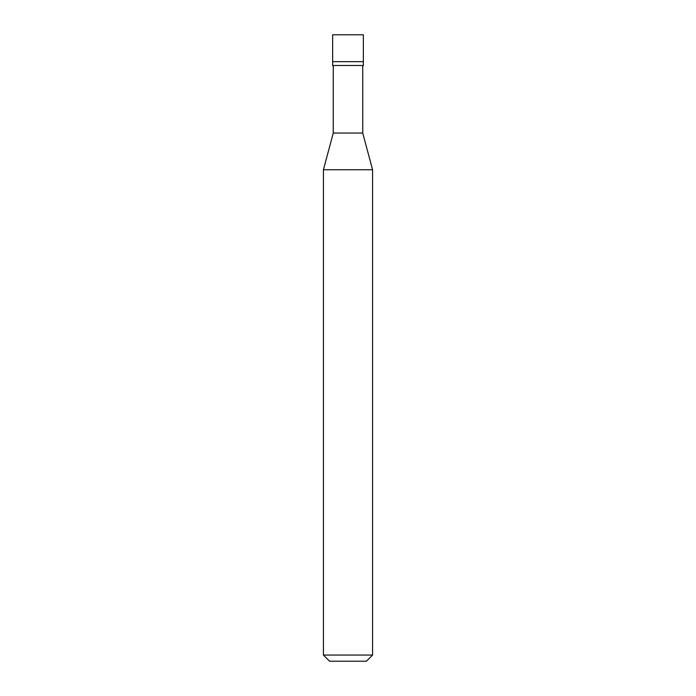 <?xml version="1.0" encoding="UTF-8"?>
<svg xmlns="http://www.w3.org/2000/svg" width="696" height="696" viewBox="0 0 696 696"><rect width="100%" height="100%" fill="white"/><g stroke="black" fill="none" stroke-linecap="round" stroke-linejoin="round"><path stroke-width="1.04" d="M332.644 61.666L363.356 61.666L363.356 34.8L332.644 34.8L332.644 61.666L332.644 34.8L363.356 34.8L363.356 61.666L332.644 61.666L332.644 65.502L332.644 61.666L363.356 61.666L332.644 61.666M329.573 661.2L366.427 661.2L372.569 655.058L372.569 169.728L362.738 133.058L362.738 65.502L362.738 133.058L333.262 133.058L323.431 169.728L323.431 655.058L329.573 661.2L323.431 655.058L323.431 169.728L333.262 133.058L333.262 65.502L333.262 133.058L362.738 133.058L372.569 169.728L323.431 169.728L372.569 169.728L372.569 655.058L323.431 655.058L372.569 655.058L366.427 661.2L329.573 661.2M363.356 65.502L363.356 61.666L363.356 65.502L332.644 65.502L363.356 65.502"/></g></svg>
